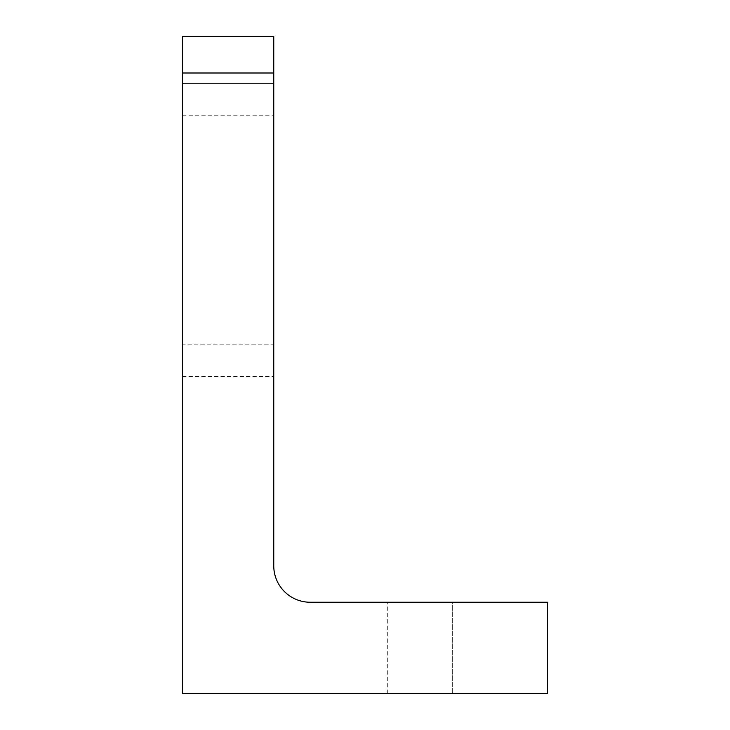 <?xml version="1.0" encoding="UTF-8"?>
<svg xmlns="http://www.w3.org/2000/svg" width="730" height="730" viewBox="0 0 730 730"><rect width="100%" height="100%" fill="white"/><g stroke="black" fill="none" stroke-linecap="round" stroke-linejoin="round"><path stroke-width="0.55" stroke-dasharray="3.65 2.74" d="M452.308 693.5L452.308 602.25L387.703 602.25L452.308 602.25L452.308 693.5L387.703 693.5L452.308 693.5M273.75 83.466L273.75 376.434L273.75 83.466L182.5 83.466L182.5 115.769L182.5 83.466L273.75 83.466M182.5 83.466L182.5 344.131L182.5 83.466M182.5 693.5L547.5 693.5L547.5 602.25L310.25 602.25A36.5 36.5 0 0 1 273.75 565.75L273.75 36.5L182.5 36.5L182.5 693.5M273.75 344.131L273.75 376.434L273.75 344.131L182.5 344.131L182.5 376.434L182.5 115.769L182.5 376.434L182.5 344.131L273.75 344.131M182.5 73L273.75 73M387.703 693.5L387.703 602.25L387.703 693.5M182.5 115.769L273.75 115.769L182.5 115.769M182.5 376.434L273.75 376.434L182.5 376.434"/><path stroke-width="1.09" d="M182.5 693.5L547.5 693.5L547.5 602.25L310.25 602.25A36.5 36.5 0 0 1 273.75 565.75L273.75 73L182.5 73L182.5 693.5M182.5 73L182.5 36.5L273.75 36.5L273.75 73"/></g></svg>
